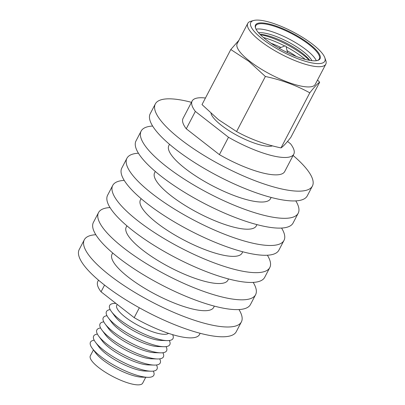 <?xml version="1.0" encoding="UTF-8"?>
<svg xmlns="http://www.w3.org/2000/svg" width="405" height="405" viewBox="0 0 405 405"><rect width="100%" height="100%" fill="white"/><g stroke="black" fill="none" stroke-linecap="round" stroke-linejoin="round"><path stroke-width="0.61" d="M95.818 234.728A88.619 23.824 27.6 0 0 84.316 239.775L79.198 249.566A88.619 23.824 27.6 0 0 124.087 298.728A88.619 23.824 27.6 0 0 216.478 336.449A88.619 23.824 27.6 0 0 236.272 331.685L241.39 321.894A88.619 23.824 27.6 0 0 238.97 309.567M84.316 239.775A88.619 23.824 27.6 0 0 129.205 288.937A88.619 23.824 27.6 0 0 221.596 326.658A88.619 23.824 27.6 0 0 241.39 321.894M112.701 252.983L112.028 254.264A57.348 15.415 27.6 0 0 141.077 286.077A57.348 15.415 27.6 0 0 200.865 310.488A57.348 15.415 27.6 0 0 213.678 307.405L214.346 306.124M110.023 207.557A88.619 23.824 27.6 0 0 98.521 212.61L93.403 222.401A88.619 23.824 27.6 0 0 138.287 271.558A88.619 23.824 27.6 0 0 230.678 309.278A88.619 23.824 27.6 0 0 250.472 304.514L255.59 294.724A88.619 23.824 27.6 0 0 253.176 282.396M98.521 212.61A88.619 23.824 27.6 0 0 143.405 261.767A88.619 23.824 27.6 0 0 235.796 299.487A88.619 23.824 27.6 0 0 255.59 294.724M126.902 225.813L126.233 227.094A57.348 15.415 27.6 0 0 155.282 258.906A57.348 15.415 27.6 0 0 215.07 283.318A57.348 15.415 27.6 0 0 227.878 280.235L228.552 278.954M124.224 180.387A88.619 23.824 27.6 0 0 112.722 185.439L107.603 195.23A88.619 23.824 27.6 0 0 152.493 244.392A88.619 23.824 27.6 0 0 244.883 282.113A88.619 23.824 27.6 0 0 264.678 277.344L269.796 267.553A88.619 23.824 27.6 0 0 267.381 255.226M112.722 185.439A88.619 23.824 27.6 0 0 157.611 234.601A88.619 23.824 27.6 0 0 250.001 272.322A88.619 23.824 27.6 0 0 269.796 267.553M141.107 198.642L140.434 199.928A57.348 15.415 27.6 0 0 169.482 231.741A57.348 15.415 27.6 0 0 229.276 256.152A57.348 15.415 27.6 0 0 242.084 253.069L242.752 251.783M138.429 153.222A88.619 23.824 27.6 0 0 126.927 158.269L121.809 168.06A88.619 23.824 27.6 0 0 166.698 217.222A88.619 23.824 27.6 0 0 259.089 254.942A88.619 23.824 27.6 0 0 278.883 250.179L284.001 240.388A88.619 23.824 27.6 0 0 281.581 228.061M126.927 158.269A88.619 23.824 27.6 0 0 171.816 207.431A88.619 23.824 27.6 0 0 264.207 245.152A88.619 23.824 27.6 0 0 284.001 240.388M155.312 171.477L154.639 172.758A57.348 15.415 27.6 0 0 183.688 204.571A57.348 15.415 27.6 0 0 243.476 228.982A57.348 15.415 27.6 0 0 256.289 225.899L256.957 224.618M152.634 126.051A88.619 23.824 27.6 0 0 141.132 131.104L136.014 140.894A88.619 23.824 27.6 0 0 180.898 190.051A88.619 23.824 27.6 0 0 273.289 227.772A88.619 23.824 27.6 0 0 293.083 223.008L298.201 213.217A88.619 23.824 27.6 0 0 295.787 200.89M141.132 131.104A88.619 23.824 27.6 0 0 186.016 180.26A88.619 23.824 27.6 0 0 278.407 217.981A88.619 23.824 27.6 0 0 298.201 213.217M169.513 144.307L168.844 145.587A57.348 15.415 27.6 0 0 197.893 177.4A57.348 15.415 27.6 0 0 257.681 201.811A57.348 15.415 27.6 0 0 270.489 198.728L271.163 197.448M191.464 102.323A88.619 23.824 27.6 0 0 175.127 99.164A88.619 23.824 27.6 0 0 155.333 103.933L150.215 113.724A88.619 23.824 27.6 0 0 195.104 162.881A88.619 23.824 27.6 0 0 287.494 200.607A88.619 23.824 27.6 0 0 307.289 195.838L312.407 186.047A88.619 23.824 27.6 0 0 293.109 155.464M155.333 103.933A88.619 23.824 27.6 0 0 200.222 153.095A88.619 23.824 27.6 0 0 292.613 190.816A88.619 23.824 27.6 0 0 312.407 186.047M293.777 154.183A57.348 15.415 27.6 0 1 280.969 157.267A57.348 15.415 27.6 0 1 228.491 137.265L219.404 154.639A57.348 15.415 27.6 0 0 271.882 174.646A57.348 15.415 27.6 0 0 284.695 171.558L293.777 154.183A57.348 15.415 27.6 0 0 290.557 143.815L287.52 141.441M139.35 307.775L134.187 317.652A57.348 15.415 27.6 0 0 186.665 337.659A57.348 15.415 27.6 0 0 199.473 334.576L200.141 333.29M205.451 98.015A57.348 15.415 27.6 0 0 192.132 101.042A57.348 15.415 27.6 0 0 195.352 111.41L228.491 137.265M192.132 101.042L183.045 118.422A57.348 15.415 27.6 0 0 186.265 128.79L195.352 111.41M219.404 154.639L186.265 128.79M98.496 280.149L97.828 281.434A57.348 15.415 27.6 0 0 101.047 291.802L134.187 317.652M104.556 285.085L101.047 291.802M265.903 39.538A36.41 9.786 27.6 0 0 317.51 60.466A36.41 9.786 27.6 0 0 309.683 44.16A36.41 9.786 27.6 0 0 272.494 24.918A36.41 9.786 27.6 0 0 255.545 28.072A36.41 9.786 27.6 0 0 265.903 39.538M317.14 60.558A35.842 9.634 27.6 0 0 319.302 58.938A35.842 9.634 27.6 0 0 309.091 44.606A35.842 9.634 27.6 0 0 276.625 27.013A35.842 9.634 27.6 0 0 255.773 25.723A35.842 9.634 27.6 0 0 255.682 28.426M316.32 60.699A35.842 9.634 27.6 0 0 306.322 49.906A35.842 9.634 27.6 0 0 256.031 29.18M309.364 60.304A35.842 9.634 27.6 0 0 303.558 55.191A35.842 9.634 27.6 0 0 260.324 34.668M305.193 59.373A35.842 9.634 27.6 0 0 302.52 57.181A35.842 9.634 27.6 0 0 286.132 46.737M324.79 57.657L325.782 60.436A44.029 11.836 -152.4 0 1 325.802 64.172A44.029 11.836 -152.4 0 1 315.966 66.541A44.029 11.836 -152.4 0 1 270.064 47.8A44.029 11.836 -152.4 0 1 247.764 23.379A44.029 11.836 -152.4 0 1 250.847 21.262L253.697 20.488A41.771 11.229 -152.4 0 1 260.106 20.25A41.771 11.229 -152.4 0 1 298.723 35.048A41.771 11.229 -152.4 0 1 324.79 57.657A41.771 11.229 -152.4 0 1 315.48 63.448A41.771 11.229 -152.4 0 1 267.32 42.611A41.771 11.229 -152.4 0 1 253.697 20.488M247.764 23.379L237.188 43.613A44.029 11.836 27.6 0 0 249.733 61.216A44.029 11.836 27.6 0 0 305.39 86.776A44.029 11.836 27.6 0 0 315.222 84.412L325.802 64.172M317.525 80.008L319.667 82.215C317.474 83.653 314.189 87.186 309.795 92.831C296.085 85.278 281.278 79.831 265.366 76.484L248.918 61.403L230.799 49.521L238.92 40.292M230.799 49.521L202.014 104.591L218.457 119.667L236.576 131.554C250.285 139.107 265.098 144.555 281.009 147.901C283.196 146.463 286.487 142.93 290.876 137.285L319.667 82.215M272.494 145.861A35.842 9.634 -152.4 0 1 266.713 146.144A35.842 9.634 -152.4 0 1 232.769 132.977A35.842 9.634 -152.4 0 1 211.01 113.39M281.009 147.901L309.795 92.831M236.576 131.554L265.366 76.484M284.725 45.998A35.842 9.634 27.6 0 0 263.468 37.559M285.884 46.185L285.069 45.866L285.884 46.185M117.212 304.413L116.772 305.259A29.519 7.938 27.6 0 0 131.726 321.636A29.519 7.938 27.6 0 0 162.501 334.201A29.519 7.938 27.6 0 0 168.5 333.33M115.906 303.396L115.764 303.391A35.731 9.604 27.6 0 0 111.466 311.622A35.731 9.604 27.6 0 0 165.017 340.473A35.731 9.604 27.6 0 0 166.9 340.605A35.731 9.604 27.6 0 0 172.606 334.631M111.466 311.622L115.055 316.482A29.519 7.938 27.6 0 0 159.302 340.322A29.519 7.938 27.6 0 0 160.861 340.428L166.9 340.605M110.185 309.607A35.731 9.604 27.6 0 0 108.267 317.743A35.731 9.604 27.6 0 0 161.818 346.594A35.731 9.604 27.6 0 0 163.701 346.72A35.731 9.604 27.6 0 0 169.28 340.504M108.267 317.743L111.856 322.603A29.519 7.938 27.6 0 0 156.102 346.442A29.519 7.938 27.6 0 0 157.661 346.548L163.701 346.72M106.986 315.728A35.731 9.604 27.6 0 0 105.067 323.858A35.731 9.604 27.6 0 0 158.618 352.709A35.731 9.604 27.6 0 0 160.501 352.841A35.731 9.604 27.6 0 0 166.08 346.624M105.067 323.858L108.656 328.723A29.519 7.938 27.6 0 0 152.903 352.563A29.519 7.938 27.6 0 0 154.462 352.669L160.501 352.841M103.786 321.848A35.731 9.604 27.6 0 0 101.868 329.979A35.731 9.604 27.6 0 0 155.419 358.83A35.731 9.604 27.6 0 0 157.302 358.962A35.731 9.604 27.6 0 0 162.881 352.745M101.868 329.979L105.457 334.844A29.519 7.938 27.6 0 0 149.703 358.683A29.519 7.938 27.6 0 0 151.262 358.789L157.302 358.962M100.587 327.969A35.731 9.604 27.6 0 0 98.668 336.099A35.731 9.604 27.6 0 0 152.219 364.951A35.731 9.604 27.6 0 0 154.102 365.082A35.731 9.604 27.6 0 0 159.681 358.865M98.668 336.099L102.257 340.964A29.519 7.938 27.6 0 0 146.504 364.799A29.519 7.938 27.6 0 0 148.063 364.91L154.102 365.082M97.387 334.09A35.731 9.604 27.6 0 0 95.469 342.22A35.731 9.604 27.6 0 0 149.02 371.071A35.731 9.604 27.6 0 0 150.903 371.203A35.731 9.604 27.6 0 0 156.482 364.981M95.469 342.22L99.058 347.085A29.519 7.938 27.6 0 0 143.304 370.919A29.519 7.938 27.6 0 0 144.863 371.031L150.903 371.203M94.188 340.21A35.731 9.604 27.6 0 0 92.269 348.341A35.731 9.604 27.6 0 0 145.82 377.192A35.731 9.604 27.6 0 0 147.703 377.323A35.731 9.604 27.6 0 0 153.282 371.101M92.269 348.341L95.858 353.206A29.519 7.938 27.6 0 0 140.105 377.04A29.519 7.938 27.6 0 0 141.664 377.151L147.703 377.323M93.428 349.91L90.345 355.808A29.519 7.938 27.6 0 0 105.3 372.185A29.519 7.938 27.6 0 0 136.075 384.75A29.519 7.938 27.6 0 0 142.671 383.16L145.749 377.268M309.795 60.38A32.172 8.652 27.6 0 0 302.297 53.151A32.172 8.652 27.6 0 0 260.015 34.354M311.911 60.674A32.172 8.652 27.6 0 0 303.168 51.481A32.172 8.652 27.6 0 0 258.567 32.785M296.207 56.416A32.172 8.652 27.6 0 0 287.089 50.706M280.918 47.481A32.172 8.652 27.6 0 0 271.026 43.254M285.069 45.866L279.025 48.215M286.046 46.372L287.565 52.68"/></g></svg>

